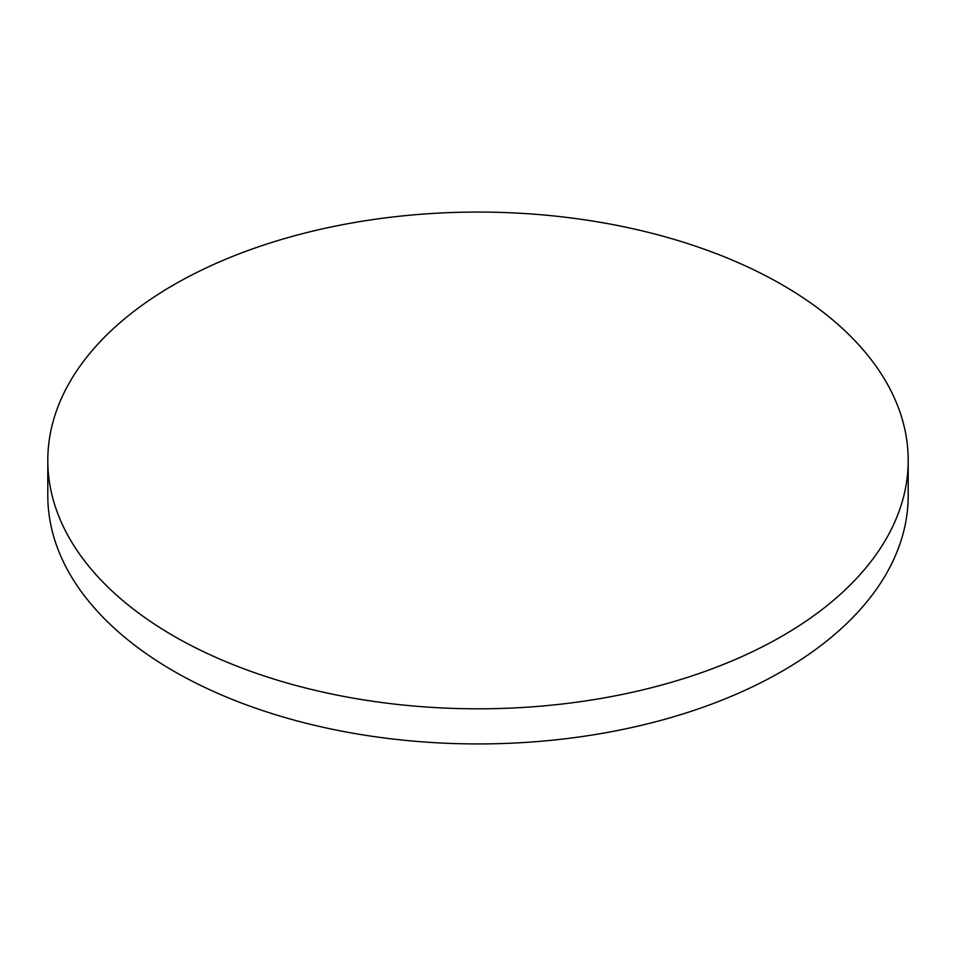<?xml version="1.0" encoding="UTF-8"?>
<svg xmlns="http://www.w3.org/2000/svg" width="956" height="956" viewBox="0 0 956 956"><rect width="100%" height="100%" fill="white"/><g stroke="black" fill="none" stroke-linecap="round" stroke-linejoin="round"><path stroke-width="1.43" d="M173.801 636.063A430.2 248.369 0 0 0 642.635 689.909A430.2 248.369 0 0 0 908.2 460.434A430.2 248.369 0 0 0 782.199 284.816A430.2 248.369 0 0 0 313.365 230.97A430.2 248.369 0 0 0 47.8 460.434A430.2 248.369 0 0 0 173.801 636.063M47.8 460.434L47.8 495.567A430.2 248.369 0 0 0 173.801 671.184A430.2 248.369 0 0 0 642.635 725.03A430.2 248.369 0 0 0 908.2 495.567L908.2 460.434"/></g></svg>
